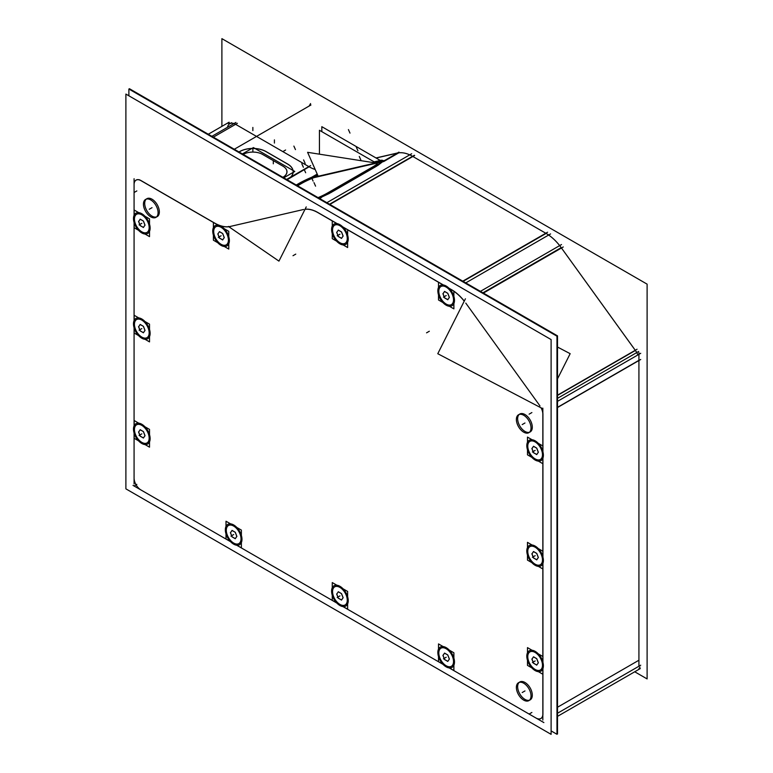 <?xml version="1.0" encoding="UTF-8"?>
<svg xmlns="http://www.w3.org/2000/svg" width="773" height="773" viewBox="0 0 773 773"><rect width="100%" height="100%" fill="white"/><g stroke="black" fill="none" stroke-linecap="round" stroke-linejoin="round"><path stroke-width="1.16" d="M231.533 122.714L229.736 123.748A11.721 6.764 60 0 1 233.958 123.574A11.721 6.764 60 0 0 227.475 127.323A11.721 6.764 60 0 1 233.958 123.574A11.721 6.764 60 0 0 227.475 127.323M239.601 151.682A18.755 10.822 180 0 1 266.125 151.682A18.755 10.822 180 0 0 239.601 151.682A18.755 10.822 180 0 1 266.125 151.682M287.247 163.876L266.53 151.923M293.16 171.78A18.755 10.822 180 0 1 289.769 177.993A18.755 10.822 180 0 0 287.672 164.127A18.755 10.822 180 0 1 293.16 171.732M213.358 137.169L237.388 123.293L213.358 137.169L235.601 124.327L309.152 166.804A37.21 21.489 -120 0 0 315.171 169.471A37.21 21.489 -120 0 1 309.152 166.804L289.769 177.993A18.755 10.822 180 0 0 287.672 164.127A18.755 10.822 180 0 1 289.769 177.993L309.152 166.804A37.21 21.489 -120 0 0 315.171 169.471M287.672 179.433L287.121 179.751M296.339 185.076L298.359 183.916M376.122 158.03L397.457 153.093L376.122 158.03L397.457 153.093L382.577 161.683A18.755 2.657 155.8 0 0 382.954 160.707M310.002 178.331A18.755 2.657 155.8 0 1 317.742 175.278A18.755 2.657 155.8 0 0 310.002 178.331A18.755 2.657 155.8 0 1 317.742 175.278M378.751 160.813L374.161 161.876M382.577 161.683L397.457 153.093L382.577 161.683A18.755 2.657 155.8 0 0 379.108 160.736A18.755 2.657 155.8 0 1 382.577 161.683A18.755 2.657 155.8 0 0 379.108 160.736A18.755 2.657 155.8 0 1 382.925 160.658M320.66 197.55L329.453 193.395M376.789 166.069L330.38 192.864M377.717 165.519L382.364 161.924M398.733 152.861A37.21 21.489 60 0 1 409.719 154.861A37.21 21.489 60 0 0 398.733 152.861A37.21 21.489 60 0 1 409.719 154.861M329.53 204.236L414.338 155.276L329.53 204.236L412.55 156.31L546.057 233.398A37.278 21.518 60 0 1 561.449 247.998M546.105 233.427A37.21 21.489 60 0 1 546.115 233.427L463.095 281.353M548.656 235.04A37.21 21.489 60 0 1 559.671 245.601A37.21 21.489 60 0 0 548.656 235.04A37.21 21.489 60 0 1 559.671 245.601A37.21 21.489 60 0 0 548.656 235.04M482.951 292.812L561.188 247.64L482.951 292.812L561.188 247.64L635.396 350.449L561.198 247.631L635.396 350.449M636.739 352.585A11.721 6.764 60 0 1 637.841 354.962A11.721 6.764 60 0 0 636.739 352.585A11.721 6.764 60 0 1 637.841 354.962A11.788 6.802 60 0 0 635.242 350.275L637.058 349.241M519.794 681.97A10.349 5.981 60 0 1 527.775 684.743A10.349 5.981 60 0 1 532.297 695.159A10.349 5.981 60 0 1 530.152 699.903M529.476 700.203A10.349 5.981 60 0 1 521.756 696.676A10.349 5.981 60 0 1 517.649 686.704A10.349 5.981 60 0 1 519.195 682.404M342.845 226.924L443.296 284.918M343.077 227.156A11.721 6.764 60 0 1 348.236 238.992A11.721 6.764 60 0 0 343.077 227.156A11.721 6.764 60 0 1 348.236 238.992A11.721 6.764 60 0 1 345.802 244.365M345.773 244.374A11.721 6.764 60 0 1 336.757 241.195A11.721 6.764 60 0 1 331.656 229.426A11.721 6.764 60 0 1 334.052 224.083A11.721 6.764 60 0 1 343.289 227.494A11.721 6.764 60 0 1 348.15 239.62M334.081 224.064A11.721 6.764 60 0 1 336.815 223.542A11.721 6.764 60 0 0 331.656 229.426A11.721 6.764 60 0 1 336.815 223.542A11.721 6.764 60 0 0 331.656 229.426A11.721 6.764 60 0 0 339.946 243.775A11.721 6.764 60 0 0 348.236 238.992A11.721 6.764 60 0 1 339.946 243.775A11.721 6.764 60 0 1 331.656 229.426A11.721 6.764 60 0 0 339.946 243.775A11.721 6.764 60 0 0 348.236 238.992M337.047 223.571L317.925 212.536A35.258 20.359 -120 0 0 305.064 209.232A35.258 20.359 -120 0 1 317.925 212.536A35.258 20.359 -120 0 0 305.064 209.232M303.625 209.483L230.422 226.412A39.162 22.61 60 0 1 214.536 223.02L140.976 180.553A9.769 5.643 -120 0 0 134.077 184.544A9.769 5.643 -120 0 1 140.976 180.553L214.536 223.02A39.162 22.61 60 0 0 230.422 226.412A39.162 22.61 60 0 1 214.536 223.02L140.976 180.553A9.769 5.643 -120 0 0 134.077 184.544M141.15 180.756A9.701 5.604 -120 0 0 134.077 184.592L134.077 215.358L134.077 184.592A9.701 5.604 -120 0 0 134.077 184.844M135.98 213.164A11.721 6.764 60 0 1 145.005 216.305A11.721 6.764 60 0 1 150.126 228.103A11.721 6.764 60 0 0 143.314 214.749A11.721 6.764 60 0 0 134.077 215.483A11.721 6.764 60 0 1 135.942 213.184M150.039 227.523A11.721 6.764 60 0 1 147.633 233.504A11.721 6.764 60 0 1 134.077 222.18A11.721 6.764 60 0 0 143.314 233.581A11.721 6.764 60 0 0 150.126 228.103A11.721 6.764 60 0 0 143.314 214.749A11.721 6.764 60 0 0 134.077 215.483A11.721 6.764 60 0 1 143.314 214.749A11.721 6.764 60 0 1 150.126 228.103A11.721 6.764 60 0 1 147.701 233.465M134.077 320.631L134.077 222.45M135.98 318.428A11.721 6.764 60 0 1 145.005 321.568A11.721 6.764 60 0 1 150.126 333.366A11.721 6.764 60 0 0 143.314 320.012A11.721 6.764 60 0 0 134.077 320.747A11.721 6.764 60 0 1 135.942 318.447M150.039 332.796A11.721 6.764 60 0 1 147.633 338.767A11.721 6.764 60 0 1 134.077 327.452A11.721 6.764 60 0 0 143.314 338.845A11.721 6.764 60 0 0 150.126 333.366A11.721 6.764 60 0 0 143.314 320.012A11.721 6.764 60 0 0 134.077 320.747A11.721 6.764 60 0 1 143.314 320.012A11.721 6.764 60 0 1 150.126 333.366A11.721 6.764 60 0 1 147.701 338.729M134.077 425.894L134.077 327.713M135.98 423.701A11.721 6.764 60 0 1 145.005 426.841A11.721 6.764 60 0 1 150.126 438.629A11.721 6.764 60 0 0 143.314 425.285A11.721 6.764 60 0 0 134.077 426.01A11.721 6.764 60 0 1 135.942 423.72M150.039 438.059A11.721 6.764 60 0 1 147.633 444.031A11.721 6.764 60 0 1 134.077 432.716A11.721 6.764 60 0 0 143.314 444.117A11.721 6.764 60 0 0 150.126 438.629A11.721 6.764 60 0 0 143.314 425.285A11.721 6.764 60 0 0 134.077 426.01A11.721 6.764 60 0 1 143.314 425.285A11.721 6.764 60 0 1 150.126 438.629A11.721 6.764 60 0 1 147.701 444.002M134.077 478.014L134.077 432.986M134.077 477.82A9.701 5.604 -120 0 0 134.077 478.062A9.769 5.643 -120 0 0 140.976 489.976L230.557 541.689L140.976 489.976A9.769 5.643 -120 0 1 134.077 478.043A9.701 5.604 -120 0 0 140.937 489.947A9.701 5.604 -120 0 0 141.15 490.072M230.789 541.825A11.721 6.764 60 0 1 225.407 529.756A11.721 6.764 60 0 0 230.789 541.825A11.721 6.764 60 0 1 225.407 529.756A11.721 6.764 60 0 1 227.803 524.403M227.832 524.384A11.721 6.764 60 0 1 236.867 527.524A11.721 6.764 60 0 1 241.978 539.322A11.721 6.764 60 0 1 239.553 544.685M239.514 544.704A11.721 6.764 60 0 1 236.596 545.178A11.721 6.764 60 0 0 241.978 539.322A11.721 6.764 60 0 1 236.596 545.178A11.721 6.764 60 0 0 241.978 539.322A11.721 6.764 60 0 0 233.688 524.964A11.721 6.764 60 0 0 225.407 529.756A11.721 6.764 60 0 1 233.688 524.964A11.721 6.764 60 0 1 241.978 539.322A11.721 6.764 60 0 0 233.688 524.964A11.721 6.764 60 0 0 225.407 529.756M336.815 603.037L236.693 545.236M337.047 603.172A11.721 6.764 60 0 1 331.656 591.094A11.721 6.764 60 0 0 337.047 603.172A11.721 6.764 60 0 1 331.656 591.094A11.721 6.764 60 0 1 334.052 585.75M334.081 585.731A11.721 6.764 60 0 1 343.115 588.871A11.721 6.764 60 0 1 348.236 600.669A11.721 6.764 60 0 1 345.802 606.032M345.773 606.051A11.721 6.764 60 0 1 342.845 606.525A11.721 6.764 60 0 0 348.236 600.669A11.721 6.764 60 0 1 342.845 606.525A11.721 6.764 60 0 0 348.236 600.669A11.721 6.764 60 0 0 339.946 586.311A11.721 6.764 60 0 0 331.656 591.094A11.721 6.764 60 0 1 339.946 586.311A11.721 6.764 60 0 1 348.236 600.669A11.721 6.764 60 0 0 339.946 586.311A11.721 6.764 60 0 0 331.656 591.094M443.074 664.384L342.951 606.583M443.296 664.519A11.721 6.764 60 0 1 437.914 652.441A11.721 6.764 60 0 0 443.296 664.519A11.721 6.764 60 0 1 437.914 652.441A11.721 6.764 60 0 1 440.31 647.098A11.721 6.764 60 0 1 449.374 650.219A11.721 6.764 60 0 1 454.485 662.017A11.721 6.764 60 0 1 452.06 667.379M452.031 667.399A11.721 6.764 60 0 1 449.103 667.872A11.721 6.764 60 0 0 454.485 662.017A11.721 6.764 60 0 1 449.103 667.872A11.721 6.764 60 0 0 454.485 662.017A11.721 6.764 60 0 0 446.205 647.658A11.721 6.764 60 0 0 437.914 652.441A11.721 6.764 60 0 1 446.205 647.658A11.721 6.764 60 0 1 454.485 662.017A11.721 6.764 60 0 0 446.205 647.658A11.721 6.764 60 0 0 437.914 652.441M449.21 667.93L536.018 718.049A9.769 5.643 -120 0 0 542.926 714.059L542.926 668.771L542.926 714.059A9.769 5.643 -120 0 1 536.018 718.049A9.769 5.643 -120 0 0 542.926 714.059L542.926 668.771M540.994 671.099A11.721 6.764 60 0 1 531.969 667.92A11.721 6.764 60 0 1 526.877 656.151A11.721 6.764 60 0 0 533.573 669.399A11.721 6.764 60 0 0 542.839 668.983A11.721 6.764 60 0 1 541.023 671.08M529.302 650.789A11.721 6.764 60 0 1 542.839 661.746A11.721 6.764 60 0 0 533.573 650.624A11.721 6.764 60 0 0 526.877 656.151A11.721 6.764 60 0 0 533.573 669.399A11.721 6.764 60 0 0 542.839 668.983A11.721 6.764 60 0 1 533.573 669.399A11.721 6.764 60 0 1 526.877 656.151A11.721 6.764 60 0 1 529.273 650.798A11.721 6.764 60 0 1 538.51 654.219A11.721 6.764 60 0 1 543.371 666.345M542.926 563.498L542.926 662.065M529.302 545.516A11.721 6.764 60 0 1 542.839 556.473A11.721 6.764 60 0 0 533.573 545.351A11.721 6.764 60 0 0 526.877 550.878A11.721 6.764 60 0 0 533.573 564.135A11.721 6.764 60 0 0 542.839 563.72A11.721 6.764 60 0 1 533.573 564.135A11.721 6.764 60 0 1 526.877 550.878A11.721 6.764 60 0 0 533.573 564.135A11.721 6.764 60 0 0 542.839 563.72A11.721 6.764 60 0 1 541.023 565.817A11.721 6.764 60 0 1 531.969 562.657A11.721 6.764 60 0 1 526.877 550.878A11.721 6.764 60 0 1 529.273 545.535A11.721 6.764 60 0 1 538.51 548.956A11.721 6.764 60 0 1 543.371 561.082M542.926 458.234L542.926 556.802M529.302 440.252A11.721 6.764 60 0 1 542.839 451.21A11.721 6.764 60 0 0 533.573 440.088A11.721 6.764 60 0 0 526.877 445.615A11.721 6.764 60 0 0 533.573 458.872A11.721 6.764 60 0 0 542.839 458.447A11.721 6.764 60 0 1 533.573 458.872A11.721 6.764 60 0 1 526.877 445.615A11.721 6.764 60 0 0 533.573 458.872A11.721 6.764 60 0 0 542.839 458.447A11.721 6.764 60 0 1 541.023 460.553A11.721 6.764 60 0 1 531.969 457.384A11.721 6.764 60 0 1 526.877 445.615A11.721 6.764 60 0 1 529.273 440.272A11.721 6.764 60 0 1 538.51 443.683A11.721 6.764 60 0 1 543.371 455.809M542.926 451.529L542.926 414.164A9.769 5.643 -120 0 0 541.206 407.902A9.769 5.643 -120 0 1 542.926 414.164A9.769 5.643 -120 0 0 541.206 407.902M465.79 303.113L539.979 405.931M464.264 301.084A35.258 20.359 -120 0 0 451.49 289.643L449.103 288.271L451.49 289.643A35.258 20.359 -120 0 1 464.264 301.084A35.258 20.359 -120 0 0 451.49 289.643L449.103 288.271M449.335 288.503A11.721 6.764 60 0 1 454.485 300.339A11.721 6.764 60 0 0 449.335 288.503A11.721 6.764 60 0 1 454.485 300.339A11.721 6.764 60 0 1 452.06 305.702M454.408 299.769A11.721 6.764 60 0 1 452.002 305.741A11.721 6.764 60 0 1 443.006 302.543A11.721 6.764 60 0 1 437.914 290.774A11.721 6.764 60 0 1 440.31 285.421M440.339 285.401A11.721 6.764 60 0 1 443.064 284.889A11.721 6.764 60 0 0 437.914 290.774A11.721 6.764 60 0 1 443.064 284.889A11.721 6.764 60 0 0 437.914 290.774A11.721 6.764 60 0 0 446.205 305.122A11.721 6.764 60 0 0 454.485 300.339A11.721 6.764 60 0 1 446.205 305.122A11.721 6.764 60 0 1 437.914 290.774A11.721 6.764 60 0 0 446.205 305.122A11.721 6.764 60 0 0 454.485 300.339M519.794 414.019A10.349 5.981 60 0 1 527.775 416.792A10.349 5.981 60 0 1 532.297 427.208A10.349 5.981 60 0 1 530.152 431.952M529.476 432.252A10.349 5.981 60 0 1 521.756 428.725A10.349 5.981 60 0 1 517.649 418.753A10.349 5.981 60 0 1 519.195 414.454M146.851 198.7A10.349 5.981 60 0 1 154.832 201.473A10.349 5.981 60 0 1 159.354 211.889A10.349 5.981 60 0 1 157.209 216.633M156.532 216.933A10.349 5.981 60 0 1 148.822 213.406A10.349 5.981 60 0 1 144.706 203.444A10.349 5.981 60 0 1 146.261 199.134M226.924 245.94A11.721 6.764 60 0 1 217.899 242.761A11.721 6.764 60 0 1 212.807 230.982A11.721 6.764 60 0 0 221.097 245.341A11.721 6.764 60 0 0 229.378 240.558A11.721 6.764 60 0 0 219.841 225.59A11.721 6.764 60 0 1 229.378 240.558A11.721 6.764 60 0 0 219.841 225.59A11.721 6.764 60 0 1 229.378 240.558A11.721 6.764 60 0 1 226.953 245.92M215.232 225.619A11.721 6.764 60 0 1 219.31 225.397A11.721 6.764 60 0 0 212.807 230.982A11.721 6.764 60 0 0 221.097 245.341A11.721 6.764 60 0 0 229.378 240.558A11.721 6.764 60 0 1 221.097 245.341A11.721 6.764 60 0 1 212.807 230.982A11.721 6.764 60 0 1 215.203 225.639M440.948 286.522A10.455 6.029 -120 0 0 439.383 294.909A10.455 6.029 -120 0 0 446.205 304.089A10.455 6.029 -120 0 0 451.393 304.63M451.422 304.61A10.455 6.029 -120 0 0 453.026 296.233A10.455 6.029 -120 0 0 446.205 287.025A10.455 6.029 -120 0 0 440.977 286.503M447.77 299.653L444.61 297.827L443.016 293.711L444.61 297.827L447.77 299.653L444.61 297.827L443.016 293.711L444.572 291.498M444.61 291.45L447.712 293.238L444.61 291.45L447.712 293.238L449.355 297.518M449.384 297.373L447.818 293.344L449.384 297.373L447.818 293.344L444.475 291.45M449.345 297.47L447.799 299.663M334.69 225.175A10.455 6.029 -120 0 0 333.124 233.562A10.455 6.029 -120 0 0 339.946 242.741A10.455 6.029 -120 0 0 345.135 243.282M345.173 243.263A10.455 6.029 -120 0 0 346.777 234.886A10.455 6.029 -120 0 0 339.946 225.677A10.455 6.029 -120 0 0 334.719 225.156M343.086 236.123L341.54 238.316L338.352 236.48L336.757 232.364L338.352 236.48L341.511 238.306L343.086 236.123L341.54 238.316L338.352 236.48L336.757 232.364L338.313 230.151M341.453 231.89L338.352 230.103L341.453 231.89L338.352 230.103L336.661 232.451M341.56 231.997L343.125 236.026M136.579 214.285A10.455 6.029 -120 0 0 135.014 222.663A10.455 6.029 -120 0 0 141.836 231.842A10.455 6.029 -120 0 0 147.034 232.383A10.455 6.029 60 0 1 141.304 231.6M147.063 232.364A10.455 6.029 -120 0 0 148.667 223.986A10.455 6.029 -120 0 0 141.836 214.778A10.455 6.029 -120 0 0 136.608 214.266M143.401 227.407L140.242 225.581L138.647 221.474L140.242 225.581L143.401 227.407L140.242 225.581L138.647 221.474L140.203 219.252M140.242 219.203L143.343 220.991L140.242 219.203L143.343 220.991L144.995 225.272M145.015 225.136L143.459 221.107L145.015 225.136L143.459 221.107L140.116 219.203M144.976 225.223L143.43 227.426M136.579 319.549A10.455 6.029 -120 0 0 135.014 327.936A10.455 6.029 -120 0 0 141.836 337.115A10.455 6.029 -120 0 0 147.034 337.646A10.455 6.029 60 0 1 141.304 336.864M147.063 337.627A10.455 6.029 -120 0 0 148.667 329.259A10.455 6.029 -120 0 0 141.836 320.051A10.455 6.029 -120 0 0 136.608 319.529M143.401 332.68L140.242 330.854L138.647 326.737L140.242 330.854L143.401 332.68L140.242 330.854L138.647 326.737L140.203 324.525M140.242 324.467L143.343 326.264L140.242 324.467L143.343 326.264L144.995 330.544M143.459 326.37L145.015 330.4M144.976 330.496L143.43 332.69M136.579 424.812A10.455 6.029 -120 0 0 135.014 433.199A10.455 6.029 -120 0 0 141.836 442.378A10.455 6.029 -120 0 0 147.034 442.919A10.455 6.029 60 0 1 141.304 442.137M147.063 442.9A10.455 6.029 -120 0 0 148.667 434.523A10.455 6.029 -120 0 0 141.836 425.314A10.455 6.029 -120 0 0 136.608 424.792M143.401 437.943L140.242 436.117L138.647 432.01L140.242 436.117L143.401 437.943L140.242 436.117L138.647 432.01L140.203 429.788M140.242 429.74L143.343 431.527L140.242 429.74L143.343 431.527L144.995 435.808M143.459 431.643L145.015 435.663M144.976 435.759L143.43 437.962M228.431 525.505A10.455 6.029 -120 0 0 226.876 533.892A10.455 6.029 -120 0 0 233.688 543.071A10.455 6.029 -120 0 0 238.886 543.603M238.915 543.583A10.455 6.029 -120 0 0 240.519 535.216A10.455 6.029 -120 0 0 233.688 526.007A10.455 6.029 -120 0 0 228.47 525.485M236.828 536.452L235.282 538.646L232.093 536.81L230.499 532.694L232.093 536.81L235.263 538.636L236.828 536.452L235.282 538.646L232.093 536.81L230.499 532.694L232.055 530.481M232.093 530.423L235.195 532.22L232.093 530.423L235.195 532.22L236.847 536.501M235.311 532.326L236.876 536.356M345.173 604.93A10.455 6.029 -120 0 0 346.777 596.563A10.455 6.029 -120 0 0 339.946 587.345A10.455 6.029 -120 0 0 334.719 586.833A10.455 6.029 -120 0 0 333.124 595.239A10.455 6.029 -120 0 0 339.946 604.418A10.455 6.029 -120 0 0 345.135 604.95M343.086 597.8L341.54 599.993L338.352 598.147L336.757 594.041L338.352 598.147L341.511 599.974L343.086 597.8L341.54 599.993L338.352 598.147L336.757 594.041L338.313 591.828M341.453 593.567L338.352 591.77L341.453 593.567L338.352 591.77L336.661 594.128M341.56 593.674L343.125 597.703L341.56 593.674L343.125 597.703L341.444 600.08M440.948 648.199A10.455 6.029 -120 0 0 439.383 656.577A10.455 6.029 -120 0 0 446.205 665.766A10.455 6.029 -120 0 0 451.393 666.297M451.422 666.278A10.455 6.029 -120 0 0 453.026 657.9A10.455 6.029 -120 0 0 446.205 648.692A10.455 6.029 -120 0 0 440.977 648.18M447.77 661.321L444.61 659.495L443.016 655.388L444.61 659.495L447.77 661.321L444.61 659.495L443.016 655.388L444.572 653.166M444.61 653.117L447.712 654.905L444.61 653.117L447.712 654.905L449.355 659.185M449.384 659.05L447.818 655.021L449.384 659.05L447.818 655.021L444.475 653.117M449.345 659.147L447.799 661.34M529.911 651.9A10.455 6.029 -120 0 0 528.346 660.287A10.455 6.029 -120 0 0 535.167 669.466A10.455 6.029 -120 0 0 540.356 670.007A10.455 6.029 -120 0 0 541.989 661.611A10.455 6.029 -120 0 0 535.167 652.402A10.455 6.029 -120 0 0 529.94 651.881M538.308 662.848L536.762 665.041L533.573 663.205L531.979 659.089L533.573 663.205L536.733 665.031L538.308 662.848L536.762 665.041L533.573 663.205L531.979 659.089L533.534 656.876M533.573 656.828L536.675 658.615L533.573 656.828L536.675 658.615L538.327 662.896M536.781 658.722L538.346 662.751L536.781 658.722L538.346 662.751L536.665 665.128M535.563 564.493A10.455 6.029 60 0 1 528.365 555.323A10.455 6.029 60 0 1 529.872 546.656A10.455 6.029 -120 0 0 528.346 555.024A10.455 6.029 -120 0 0 535.167 564.203A10.455 6.029 -120 0 0 540.356 564.734A10.455 6.029 -120 0 0 541.989 556.347A10.455 6.029 -120 0 0 535.167 547.129A10.455 6.029 -120 0 0 529.94 546.617M536.733 559.758L533.573 557.932L531.979 553.826L533.573 557.932L536.733 559.758L533.573 557.932L531.979 553.826L533.534 551.613M533.573 551.555L536.675 553.352L533.573 551.555L536.675 553.352L538.327 557.633M536.781 553.458L538.346 557.488L536.781 553.458L538.346 557.488L536.665 559.865M538.308 557.584L536.762 559.778M535.563 459.22A10.455 6.029 60 0 1 528.365 450.06A10.455 6.029 60 0 1 529.872 441.383A10.455 6.029 -120 0 0 528.346 449.751A10.455 6.029 -120 0 0 535.167 458.93A10.455 6.029 -120 0 0 540.356 459.471A10.455 6.029 -120 0 0 541.989 451.074A10.455 6.029 -120 0 0 535.167 441.866A10.455 6.029 -120 0 0 529.94 441.354M536.733 454.495L533.573 452.669L531.979 448.562L533.573 452.669L536.733 454.495L533.573 452.669L531.979 448.562L533.534 446.34M533.573 446.292L536.675 448.079L533.573 446.292L536.675 448.079L538.327 452.36M536.781 448.195L538.346 452.215M538.308 452.311L536.762 454.514M215.831 226.74A10.455 6.029 -120 0 0 214.276 235.118A10.455 6.029 -120 0 0 221.097 244.307A10.455 6.029 -120 0 0 226.286 244.838M226.315 244.819A10.455 6.029 -120 0 0 227.919 236.441A10.455 6.029 -120 0 0 221.097 227.233A10.455 6.029 -120 0 0 215.87 226.721M224.228 237.678L222.692 239.881L219.503 238.036L217.899 233.929L219.503 238.036L222.663 239.862L224.228 237.678L222.692 239.881L219.503 238.036L217.899 233.929L219.464 231.707M222.605 233.446L219.503 231.658L222.605 233.446L219.503 231.658L217.812 234.006M222.711 233.562L224.276 237.591L222.711 233.562L224.276 237.591L222.595 239.959M319.201 198.274L319.78 197.936A18.755 2.657 155.8 0 1 319.114 198.226A18.755 2.657 155.8 0 0 319.78 197.936L319.201 198.274L319.78 197.936A18.755 2.657 155.8 0 1 319.114 198.226M372.76 166.978L327.452 193.134M318.157 197.675A13.672 1.942 -24.2 0 0 326.535 193.656A13.672 1.942 -24.2 0 1 318.157 197.675A13.672 1.942 -24.2 0 0 326.535 193.656M297.576 185.791L301.402 183.578M319.288 175.993A13.672 1.942 -24.2 0 0 301.702 183.404A13.672 1.942 -24.2 0 1 319.288 175.993A13.672 1.942 -24.2 0 0 301.702 183.404M319.529 175.935L374.248 163.287M377.031 162.997A13.672 1.942 -24.2 0 0 374.509 163.229A13.672 1.942 -24.2 0 1 373.659 166.446A13.672 1.942 -24.2 0 0 377.069 163.016M262.781 154.542A13.614 7.856 0 0 0 262.482 154.368A13.614 7.856 0 0 0 243.234 154.368A13.614 7.856 0 0 0 243.195 154.397A13.672 7.894 0 0 1 262.511 154.378A13.672 7.894 0 0 0 243.195 154.397L244.2 153.817M262.53 154.397L282.928 166.166M283.913 176.766A13.672 7.894 0 0 0 282.976 166.195L282.976 166.195A13.672 7.894 0 0 1 283.913 176.766A13.672 7.894 0 0 0 282.976 166.195A13.672 7.894 0 0 1 283.913 176.766M557.517 716.358L640.334 668.548M208.275 134.231L229.098 122.211M235.92 122.443L211.889 136.319M310.582 167.625L234.084 123.458M229.079 124.134A11.788 6.802 60 0 1 235.552 124.308A11.788 6.802 60 0 1 235.813 124.463M227.214 123.303L230.161 123.245M639.967 667.109L638.45 669.631M129.429 89.349L129.429 88.711L557.517 335.869L557.517 733.964L556.966 733.645M286.599 179.452L310.63 165.577M297.325 185.646L317.239 174.157M375.987 157.953L399.216 152.581L383.746 161.518L309.326 178.718M329.858 204.43L414.657 155.47M397.496 152.977L398.984 152.126M411.671 153.74L326.863 202.7M550.569 233.929L465.771 282.899M483.396 293.073L563.256 246.964M462.776 281.169L547.584 232.209M561.507 244.539L480.42 291.353M638.672 351.473L557.517 398.327M557.517 407.516L640.72 359.484M557.517 395.158L635.251 350.285M640.72 353.3L557.517 401.342M640.72 665.195L557.517 713.237M638.923 352.691L638.923 666.229M636.855 352.507L559.7 245.572M545.738 233.214A37.278 21.518 60 0 1 546.067 233.398L412.55 156.31L546.057 233.398M548.733 234.944L409.825 154.745M397.119 153.122A37.278 21.518 60 0 1 412.502 156.291A37.278 21.518 60 0 1 412.821 156.475M398.849 152.725L376.055 157.992M308.794 166.582A37.152 21.451 -120 0 0 309.113 166.775A37.152 21.451 -120 0 0 315.162 169.451M634.73 671.785L647.107 678.926L647.107 284.145L221.89 38.65L221.89 126.376M531.003 695.352A10.349 5.981 60 0 1 528.877 700.638A10.349 5.981 60 0 1 520.693 697.633A10.349 5.981 60 0 1 516.393 686.917M516.393 687.98A10.349 5.981 60 0 1 518.528 682.704A10.349 5.981 60 0 1 526.713 685.699A10.349 5.981 60 0 1 531.003 696.415M125.893 488.855L125.893 94.074L551.11 339.569L551.11 734.35L125.893 488.855M437.866 291.421A11.721 6.764 60 0 1 440.281 285.44A11.721 6.764 60 0 1 449.548 288.841A11.721 6.764 60 0 1 454.408 300.968M452.002 305.741A11.721 6.764 60 0 1 442.726 302.349A11.721 6.764 60 0 1 437.866 290.213M445.673 286.812A10.455 6.029 60 0 1 452.872 295.972A10.455 6.029 60 0 1 451.364 304.639A10.455 6.029 60 0 1 445.673 303.837M446.601 304.378A10.455 6.029 60 0 1 439.402 295.218A10.455 6.029 60 0 1 440.91 286.541A10.455 6.029 60 0 1 446.601 287.343M453.886 291.121L453.886 308.871L438.513 299.992L438.513 282.242M442.919 293.672L444.572 297.943M442.919 293.798L444.572 291.44M449.355 297.392L447.702 299.75M444.475 297.827L447.799 299.74M315.21 211.068L454.118 291.266M331.607 230.074A11.721 6.764 60 0 1 334.023 224.093M348.15 238.422A11.721 6.764 60 0 1 345.744 244.394A11.721 6.764 60 0 1 336.468 241.002A11.721 6.764 60 0 1 331.607 228.866M339.415 225.465A10.455 6.029 60 0 1 346.613 234.625A10.455 6.029 60 0 1 345.106 243.302A10.455 6.029 60 0 1 339.415 242.5M340.342 243.031A10.455 6.029 60 0 1 333.144 233.871A10.455 6.029 60 0 1 334.661 225.194A10.455 6.029 60 0 1 340.342 225.996M347.628 229.774L347.628 247.524L332.264 238.644L332.264 220.894M336.661 232.325L338.323 236.596M341.54 232.016L338.226 230.103M341.444 231.9L343.106 236.171M343.106 236.045L341.444 238.403M338.226 236.48L341.54 238.393M318.186 212.788A35.191 20.32 -120 0 0 305.016 209.319M228.402 226.431L278.947 261.119L306.234 206.903M230.683 226.421A39.23 22.649 60 0 1 214.15 222.904M139.459 179.78L228.779 231.33L228.779 249.08L213.406 240.21L213.406 222.46M134.077 483.937L134.077 178.727M133.497 219.174A11.721 6.764 60 0 1 135.913 213.203A11.721 6.764 60 0 1 145.179 216.595A11.721 6.764 60 0 1 150.039 228.731M147.633 233.504A11.721 6.764 60 0 1 138.357 230.103A11.721 6.764 60 0 1 133.497 217.976M141.304 214.565A10.455 6.029 60 0 1 148.503 223.726A10.455 6.029 60 0 1 146.996 232.402M142.232 232.132A10.455 6.029 60 0 1 135.033 222.972A10.455 6.029 60 0 1 136.55 214.295A10.455 6.029 60 0 1 142.232 215.107M134.154 227.755L134.154 210.005L149.518 218.875L149.518 236.625L134.154 227.755M138.551 221.426L140.213 225.706M138.551 221.551L140.213 219.194M144.995 225.146L143.334 227.504M140.116 225.581L143.43 227.494M133.497 324.447A11.721 6.764 60 0 1 135.913 318.466A11.721 6.764 60 0 1 145.179 321.868A11.721 6.764 60 0 1 150.039 333.994M147.633 338.767A11.721 6.764 60 0 1 138.357 335.366A11.721 6.764 60 0 1 133.497 323.24M141.304 319.829A10.455 6.029 60 0 1 148.503 328.998A10.455 6.029 60 0 1 146.996 337.666M142.232 337.405A10.455 6.029 60 0 1 135.033 328.245A10.455 6.029 60 0 1 136.55 319.568A10.455 6.029 60 0 1 142.232 320.37M134.154 333.018L134.154 315.268L149.518 324.148L149.518 341.888L134.154 333.018M138.551 326.689L140.213 330.97M138.551 326.824L140.213 324.457M143.43 326.39L140.116 324.467M144.995 330.409L143.334 332.776M140.116 330.854L143.43 332.767M133.497 429.711A11.721 6.764 60 0 1 135.913 423.73A11.721 6.764 60 0 1 145.179 427.131A11.721 6.764 60 0 1 150.039 439.257M147.633 444.031A11.721 6.764 60 0 1 138.357 440.639A11.721 6.764 60 0 1 133.497 428.513M141.304 425.102A10.455 6.029 60 0 1 148.503 434.262A10.455 6.029 60 0 1 146.996 442.939M142.232 442.668A10.455 6.029 60 0 1 135.033 433.508A10.455 6.029 60 0 1 136.55 424.831A10.455 6.029 60 0 1 142.232 425.633M134.154 438.281L134.154 420.531L149.518 429.411L149.518 447.161L134.154 438.281M138.551 431.962L140.213 436.233M138.551 432.088L140.213 429.73M143.43 431.653L140.116 429.74M144.995 435.682L143.334 438.04M140.116 436.117L143.43 438.03M133.033 485.386L543.873 722.581M241.901 538.752A11.721 6.764 60 0 1 239.485 544.723A11.721 6.764 60 0 1 230.219 541.322A11.721 6.764 60 0 1 225.358 529.196M225.358 530.404A11.721 6.764 60 0 1 227.764 524.423A11.721 6.764 60 0 1 237.04 527.824A11.721 6.764 60 0 1 241.901 539.95M233.166 525.785A10.455 6.029 60 0 1 240.364 534.955A10.455 6.029 60 0 1 238.847 543.622A10.455 6.029 60 0 1 233.166 542.82M234.093 543.361A10.455 6.029 60 0 1 226.895 534.201A10.455 6.029 60 0 1 228.402 525.524A10.455 6.029 60 0 1 234.093 526.326M226.006 538.974L226.006 521.224L241.379 530.094L241.379 547.844L226.006 538.974M230.402 532.645L232.064 536.926M230.402 532.781L232.064 530.413M235.282 532.346L231.968 530.423M236.847 536.365L235.185 538.733M231.968 536.81L235.282 538.723M348.15 600.09A11.721 6.764 60 0 1 345.744 606.071A11.721 6.764 60 0 1 336.468 602.669A11.721 6.764 60 0 1 331.607 590.543M331.607 591.741A11.721 6.764 60 0 1 334.023 585.77A11.721 6.764 60 0 1 343.289 589.171A11.721 6.764 60 0 1 348.15 601.297M339.415 587.132A10.455 6.029 60 0 1 346.613 596.292A10.455 6.029 60 0 1 345.106 604.969A10.455 6.029 60 0 1 339.415 604.167M340.342 604.708A10.455 6.029 60 0 1 333.144 595.539A10.455 6.029 60 0 1 334.661 586.871A10.455 6.029 60 0 1 340.342 587.673M332.264 600.321L332.264 582.571L347.628 591.442L347.628 609.192L332.264 600.321M336.661 593.993L338.323 598.273M341.54 593.683L338.226 591.77M341.444 593.567L343.106 597.848M338.226 598.147L341.54 600.07M454.408 661.437A11.721 6.764 60 0 1 452.002 667.418A11.721 6.764 60 0 1 442.726 664.017A11.721 6.764 60 0 1 437.866 651.89M437.866 653.088A11.721 6.764 60 0 1 440.281 647.117A11.721 6.764 60 0 1 449.548 650.508A11.721 6.764 60 0 1 454.408 662.645M445.673 648.479A10.455 6.029 60 0 1 452.872 657.639A10.455 6.029 60 0 1 451.364 666.316A10.455 6.029 60 0 1 445.673 665.514M446.601 666.046A10.455 6.029 60 0 1 439.402 656.886A10.455 6.029 60 0 1 440.91 648.218A10.455 6.029 60 0 1 446.601 649.02M438.513 661.669L438.513 643.919L453.886 652.789L453.886 670.539L438.513 661.669M442.919 655.34L444.572 659.62M442.919 655.465L444.572 653.108M449.355 659.06L447.702 661.417M444.475 659.495L447.799 661.417M535.757 717.895A9.701 5.604 -120 0 0 535.979 718.02A9.701 5.604 -120 0 0 542.839 713.808M542.839 408.163L542.839 720.059M543.371 665.147A11.721 6.764 60 0 1 540.965 671.119A11.721 6.764 60 0 1 531.689 667.727A11.721 6.764 60 0 1 526.828 655.591M526.828 656.799A11.721 6.764 60 0 1 529.244 650.818M534.636 652.19A10.455 6.029 60 0 1 541.834 661.35A10.455 6.029 60 0 1 540.327 670.017A10.455 6.029 60 0 1 534.636 669.215M535.563 669.756A10.455 6.029 60 0 1 528.365 660.596A10.455 6.029 60 0 1 529.872 651.919A10.455 6.029 60 0 1 535.563 652.721M542.849 674.249L527.476 665.369L527.476 647.619L542.849 656.499M531.882 659.05L533.534 663.321M531.882 659.176L533.534 656.818M536.762 658.741L533.447 656.828M533.447 663.205L536.762 665.118M543.371 559.874A11.721 6.764 60 0 1 540.965 565.855A11.721 6.764 60 0 1 531.689 562.454A11.721 6.764 60 0 1 526.828 550.328M526.828 551.526A11.721 6.764 60 0 1 529.244 545.554M534.636 546.917A10.455 6.029 60 0 1 541.834 556.077A10.455 6.029 60 0 1 540.327 564.754A10.455 6.029 60 0 1 534.636 563.952M529.872 546.656A10.455 6.029 60 0 1 535.563 547.458M542.849 568.976L527.476 560.106L527.476 542.356L542.849 551.226M531.882 553.777L533.534 558.058M531.882 553.912L533.534 551.545M536.762 553.468L533.447 551.555M533.447 557.932L536.762 559.855M543.371 454.611A11.721 6.764 60 0 1 540.965 460.582A11.721 6.764 60 0 1 531.689 457.191A11.721 6.764 60 0 1 526.828 445.064M526.828 446.263A11.721 6.764 60 0 1 529.244 440.291M534.636 441.654A10.455 6.029 60 0 1 541.834 450.814A10.455 6.029 60 0 1 540.327 459.491A10.455 6.029 60 0 1 534.636 458.689M529.872 441.383A10.455 6.029 60 0 1 535.563 442.185M542.849 463.713L527.476 454.833L527.476 437.093L542.849 445.963M531.882 448.514L533.534 452.785M531.882 448.64L533.534 446.282M536.762 448.205L533.447 446.292M538.327 452.234L536.665 454.592M533.447 452.669L536.762 454.582M542.839 414.309A9.701 5.604 -120 0 0 541.071 407.835M465.423 298.793L437.779 353.715L542.53 408.598M557.517 347.048L570.165 353.676L557.517 378.828M464.225 301.17A35.191 20.32 -120 0 0 451.142 289.556M551.11 730.9L556.966 734.282L556.966 336.187L128.878 89.03L128.878 95.794M516.393 420.029A10.349 5.981 60 0 1 518.528 414.753A10.349 5.981 60 0 1 526.713 417.749A10.349 5.981 60 0 1 531.003 428.464M531.003 427.401A10.349 5.981 60 0 1 528.877 432.687A10.349 5.981 60 0 1 520.693 429.682A10.349 5.981 60 0 1 516.393 418.966M143.449 204.71A10.349 5.981 60 0 1 145.585 199.434A10.349 5.981 60 0 1 153.769 202.439A10.349 5.981 60 0 1 158.069 213.145M158.069 212.092A10.349 5.981 60 0 1 155.933 217.368A10.349 5.981 60 0 1 147.749 214.363A10.349 5.981 60 0 1 143.449 203.647M212.759 231.629A11.721 6.764 60 0 1 215.165 225.658A11.721 6.764 60 0 1 224.441 229.05A11.721 6.764 60 0 1 229.301 241.186M229.301 239.978A11.721 6.764 60 0 1 226.885 245.959A11.721 6.764 60 0 1 217.619 242.558A11.721 6.764 60 0 1 212.759 230.431M220.566 227.02A10.455 6.029 60 0 1 227.764 236.18A10.455 6.029 60 0 1 226.257 244.857A10.455 6.029 60 0 1 220.566 244.055M221.493 244.587A10.455 6.029 60 0 1 214.295 235.427A10.455 6.029 60 0 1 215.802 226.76A10.455 6.029 60 0 1 221.493 227.562M217.812 233.881L219.464 238.161M222.692 233.572L219.368 231.658M222.595 233.456L224.247 237.726M219.368 238.036L222.692 239.959M319.636 198.526L321.491 197.463L318.843 198.072M299.653 183.037L296.233 185.018M380.364 160.475L321.819 126.675L321.819 131.652M378.712 160.716A18.755 2.657 155.8 0 1 382.906 160.6A18.755 2.657 155.8 0 1 376.238 166.021M377.678 165.441L329.414 193.308M318.998 198.159A18.755 2.657 -24.2 0 0 330.66 192.332M317.606 174.978A18.755 2.657 -24.2 0 0 298.32 183.81M319.442 154.175L319.442 130.279L375.987 162.929M373.601 166.408L326.486 193.608M318.08 197.627A13.614 1.933 -24.2 0 0 327.684 192.912M297.518 185.762L302.62 182.815M319.462 175.906A13.614 1.933 -24.2 0 0 301.412 183.51M375.63 162.968L307.596 152.32L318.35 176.659M372.393 167.103A13.614 1.933 -24.2 0 0 376.982 162.977A13.614 1.933 -24.2 0 0 374.18 163.258M319.297 198.332L385.138 160.32L375.378 162.581M317.993 175.848L311.239 177.404M288.658 178.776L287.044 179.713M287.247 179.587A18.755 10.822 0 0 0 293.16 171.693A18.755 10.822 0 0 0 287.247 163.799M240.587 151.025L238.973 151.962M266.53 151.837A18.755 10.822 0 0 0 239.195 151.837M265.69 151.344L288.097 164.282M262.076 154.136L283.333 166.408M283.894 176.727L282.889 177.307A13.614 7.856 0 0 0 282.928 166.176A13.614 7.856 0 0 0 282.618 166.002M242.403 153.933L253.418 147.575L294.784 171.461L283.768 177.819M309.152 166.804L235.601 124.327L309.152 166.804L288.658 178.824M638.923 660.229L557.517 707.237M311.77 177.22L317.21 174.08M557.517 407.332L638.923 360.334M635.377 350.459L557.517 395.418M517.649 418.753A10.349 5.981 60 0 1 524.973 414.531A10.349 5.981 60 0 1 532.297 427.208A10.349 5.981 60 0 1 524.973 431.44A10.349 5.981 60 0 1 517.649 418.753A10.349 5.981 60 0 1 524.973 414.531A10.349 5.981 60 0 1 532.297 427.208A10.349 5.981 60 0 1 524.973 431.44A10.349 5.981 60 0 1 517.649 418.753A10.349 5.981 60 0 1 524.973 414.531A10.349 5.981 60 0 1 532.297 427.208A10.349 5.981 60 0 1 524.973 431.44A10.349 5.981 60 0 1 517.649 418.753M144.706 203.444A10.349 5.981 60 0 1 152.03 199.212A10.349 5.981 60 0 1 159.354 211.889A10.349 5.981 60 0 1 152.03 216.121A10.349 5.981 60 0 1 144.706 203.444A10.349 5.981 60 0 1 152.03 199.212A10.349 5.981 60 0 1 159.354 211.889A10.349 5.981 60 0 1 152.03 216.121A10.349 5.981 60 0 1 144.706 203.444A10.349 5.981 60 0 1 152.03 199.212A10.349 5.981 60 0 1 159.354 211.889A10.349 5.981 60 0 1 152.03 216.121A10.349 5.981 60 0 1 144.706 203.444M517.649 686.704A10.349 5.981 60 0 1 524.973 682.482A10.349 5.981 60 0 1 532.297 695.159A10.349 5.981 60 0 1 524.973 699.391A10.349 5.981 60 0 1 517.649 686.704A10.349 5.981 60 0 1 524.973 682.482A10.349 5.981 60 0 1 532.297 695.159A10.349 5.981 60 0 1 524.973 699.391A10.349 5.981 60 0 1 517.649 686.704A10.349 5.981 60 0 1 524.973 682.482A10.349 5.981 60 0 1 532.297 695.159A10.349 5.981 60 0 1 524.973 699.391A10.349 5.981 60 0 1 517.649 686.704M446.205 304.089A10.455 6.029 -120 0 0 453.587 299.818A10.455 6.029 -120 0 0 446.205 287.025A10.455 6.029 -120 0 0 438.813 291.286A10.455 6.029 -120 0 0 446.205 304.089A10.455 6.029 -120 0 0 453.587 299.818A10.455 6.029 -120 0 0 446.205 287.025A10.455 6.029 -120 0 0 438.813 291.286A10.455 6.029 -120 0 0 446.205 304.089A10.455 6.029 -120 0 0 453.587 299.818A10.455 6.029 -120 0 0 446.205 287.025A10.455 6.029 -120 0 0 438.813 291.286A10.455 6.029 -120 0 0 446.205 304.089M339.946 242.741A10.455 6.029 -120 0 0 347.338 238.48A10.455 6.029 -120 0 0 339.946 225.677A10.455 6.029 -120 0 0 332.554 229.948A10.455 6.029 -120 0 0 339.946 242.741A10.455 6.029 -120 0 0 347.338 238.48A10.455 6.029 -120 0 0 339.946 225.677A10.455 6.029 -120 0 0 332.554 229.948A10.455 6.029 -120 0 0 339.946 242.741A10.455 6.029 -120 0 0 347.338 238.48A10.455 6.029 -120 0 0 339.946 225.677A10.455 6.029 -120 0 0 332.554 229.948A10.455 6.029 -120 0 0 339.946 242.741M141.836 231.842A10.455 6.029 -120 0 0 149.228 227.581A10.455 6.029 -120 0 0 141.836 214.778A10.455 6.029 -120 0 0 134.444 219.049A10.455 6.029 -120 0 0 141.836 231.842A10.455 6.029 -120 0 0 149.228 227.581A10.455 6.029 -120 0 0 141.836 214.778A10.455 6.029 -120 0 0 134.444 219.049A10.455 6.029 -120 0 0 141.836 231.842A10.455 6.029 -120 0 0 149.228 227.581A10.455 6.029 -120 0 0 141.836 214.778A10.455 6.029 -120 0 0 134.444 219.049A10.455 6.029 -120 0 0 141.836 231.842M141.836 337.115A10.455 6.029 -120 0 0 149.228 332.844A10.455 6.029 -120 0 0 141.836 320.051A10.455 6.029 -120 0 0 134.444 324.312A10.455 6.029 -120 0 0 141.836 337.115A10.455 6.029 -120 0 0 149.228 332.844A10.455 6.029 -120 0 0 141.836 320.051A10.455 6.029 -120 0 0 134.444 324.312A10.455 6.029 -120 0 0 141.836 337.115A10.455 6.029 -120 0 0 149.228 332.844A10.455 6.029 -120 0 0 141.836 320.051A10.455 6.029 -120 0 0 134.444 324.312A10.455 6.029 -120 0 0 141.836 337.115M141.836 442.378A10.455 6.029 -120 0 0 149.228 438.117A10.455 6.029 -120 0 0 141.836 425.314A10.455 6.029 -120 0 0 134.444 429.585A10.455 6.029 -120 0 0 141.836 442.378A10.455 6.029 -120 0 0 149.228 438.117A10.455 6.029 -120 0 0 141.836 425.314A10.455 6.029 -120 0 0 134.444 429.585A10.455 6.029 -120 0 0 141.836 442.378A10.455 6.029 -120 0 0 149.228 438.117A10.455 6.029 -120 0 0 141.836 425.314A10.455 6.029 -120 0 0 134.444 429.585A10.455 6.029 -120 0 0 141.836 442.378M233.688 543.071A10.455 6.029 -120 0 0 241.079 538.8A10.455 6.029 -120 0 0 233.688 526.007A10.455 6.029 -120 0 0 226.305 530.268A10.455 6.029 -120 0 0 233.688 543.071A10.455 6.029 -120 0 0 241.079 538.8A10.455 6.029 -120 0 0 233.688 526.007A10.455 6.029 -120 0 0 226.305 530.268A10.455 6.029 -120 0 0 233.688 543.071A10.455 6.029 -120 0 0 241.079 538.8A10.455 6.029 -120 0 0 233.688 526.007A10.455 6.029 -120 0 0 226.305 530.268A10.455 6.029 -120 0 0 233.688 543.071M339.946 604.418A10.455 6.029 -120 0 0 347.338 600.148A10.455 6.029 -120 0 0 339.946 587.345A10.455 6.029 -120 0 0 332.554 591.616A10.455 6.029 -120 0 0 339.946 604.418A10.455 6.029 -120 0 0 347.338 600.148A10.455 6.029 -120 0 0 339.946 587.345A10.455 6.029 -120 0 0 332.554 591.616A10.455 6.029 -120 0 0 339.946 604.418A10.455 6.029 -120 0 0 347.338 600.148A10.455 6.029 -120 0 0 339.946 587.345A10.455 6.029 -120 0 0 332.554 591.616A10.455 6.029 -120 0 0 339.946 604.418M446.205 665.766A10.455 6.029 -120 0 0 453.587 661.495A10.455 6.029 -120 0 0 446.205 648.692A10.455 6.029 -120 0 0 438.813 652.963A10.455 6.029 -120 0 0 446.205 665.766A10.455 6.029 -120 0 0 453.587 661.495A10.455 6.029 -120 0 0 446.205 648.692A10.455 6.029 -120 0 0 438.813 652.963A10.455 6.029 -120 0 0 446.205 665.766A10.455 6.029 -120 0 0 453.587 661.495A10.455 6.029 -120 0 0 446.205 648.692A10.455 6.029 -120 0 0 438.813 652.963A10.455 6.029 -120 0 0 446.205 665.766M535.167 669.466A10.455 6.029 -120 0 0 542.559 665.205A10.455 6.029 -120 0 0 535.167 652.402A10.455 6.029 -120 0 0 527.775 656.664A10.455 6.029 -120 0 0 535.167 669.466A10.455 6.029 -120 0 0 542.559 665.205A10.455 6.029 -120 0 0 535.167 652.402A10.455 6.029 -120 0 0 527.775 656.664A10.455 6.029 -120 0 0 535.167 669.466A10.455 6.029 -120 0 0 542.559 665.205A10.455 6.029 -120 0 0 535.167 652.402A10.455 6.029 -120 0 0 527.775 656.664A10.455 6.029 -120 0 0 535.167 669.466M535.167 564.203A10.455 6.029 -120 0 0 542.559 559.932A10.455 6.029 -120 0 0 535.167 547.129A10.455 6.029 -120 0 0 527.775 551.4A10.455 6.029 -120 0 0 535.167 564.203A10.455 6.029 -120 0 0 542.559 559.932A10.455 6.029 -120 0 0 535.167 547.129A10.455 6.029 -120 0 0 527.775 551.4A10.455 6.029 -120 0 0 535.167 564.203A10.455 6.029 -120 0 0 542.559 559.932A10.455 6.029 -120 0 0 535.167 547.129A10.455 6.029 -120 0 0 527.775 551.4A10.455 6.029 -120 0 0 535.167 564.203M535.167 458.93A10.455 6.029 -120 0 0 542.559 454.669A10.455 6.029 -120 0 0 535.167 441.866A10.455 6.029 -120 0 0 527.775 446.137A10.455 6.029 -120 0 0 535.167 458.93A10.455 6.029 -120 0 0 542.559 454.669A10.455 6.029 -120 0 0 535.167 441.866A10.455 6.029 -120 0 0 527.775 446.137A10.455 6.029 -120 0 0 535.167 458.93A10.455 6.029 -120 0 0 542.559 454.669A10.455 6.029 -120 0 0 535.167 441.866A10.455 6.029 -120 0 0 527.775 446.137A10.455 6.029 -120 0 0 535.167 458.93M221.097 244.307A10.455 6.029 -120 0 0 228.479 240.036A10.455 6.029 -120 0 0 221.097 227.233A10.455 6.029 -120 0 0 213.706 231.504A10.455 6.029 -120 0 0 221.097 244.307A10.455 6.029 -120 0 0 228.479 240.036A10.455 6.029 -120 0 0 221.097 227.233A10.455 6.029 -120 0 0 213.706 231.504A10.455 6.029 -120 0 0 221.097 244.307A10.455 6.029 -120 0 0 228.479 240.036A10.455 6.029 -120 0 0 221.097 227.233A10.455 6.029 -120 0 0 213.706 231.504A10.455 6.029 -120 0 0 221.097 244.307M234.287 149.257L310.949 104.993L234.287 149.257M282.841 151.605L285.604 150.01M309.113 106.114L310.582 103.563L309.113 106.114M524.973 690.936L522.21 692.531L524.973 690.936M446.205 295.557L443.441 297.151L446.205 295.557M339.946 234.209L337.183 235.804L339.946 234.209M292.996 255.718L295.759 254.124M134.077 192.516L136.84 190.921M141.836 223.31L139.072 224.904L141.836 223.31M141.836 328.583L139.072 330.177L141.836 328.583M141.836 433.846L139.072 435.441L141.836 433.846M134.077 485.985L136.84 484.391M233.688 534.539L230.924 536.133L233.688 534.539M339.946 595.886L337.183 597.481L339.946 595.886M446.205 657.224L443.441 658.828L446.205 657.224M529.119 714.059L531.882 712.464M535.167 660.934L532.404 662.529L535.167 660.934M535.167 555.671L532.404 557.265L535.167 555.671M535.167 450.398L532.404 451.992L535.167 450.398M529.119 414.164L531.882 412.569M426.561 332.834L429.324 331.24M524.973 422.986L522.21 424.58L524.973 422.986M152.03 207.666L149.266 209.261L152.03 207.666M221.097 235.765L218.334 237.359L221.097 235.765M357.918 150.745L356.334 147.218M311.509 177.539L313.094 181.075M301.799 163.721L303.383 167.248M293.875 146.087L295.46 149.614M303.586 159.905L305.171 163.432M349.995 133.111L348.41 129.584M313.983 182.621L315.568 186.148M304.079 169.229L305.664 172.756M359.29 156.465L360.875 159.992M274.415 139.884L274.415 143.073M252.858 127.439L252.858 130.627M252.858 148.812L252.858 152.001M273.304 160.62L273.304 163.808M526.877 445.615A11.721 6.764 60 0 1 533.573 440.088A11.721 6.764 60 0 1 542.839 451.21A11.721 6.764 60 0 0 533.573 440.088A11.721 6.764 60 0 0 526.877 445.615M526.877 550.878A11.721 6.764 60 0 1 533.573 545.351A11.721 6.764 60 0 1 542.839 556.473A11.721 6.764 60 0 0 533.573 545.351A11.721 6.764 60 0 0 526.877 550.878M526.877 656.151A11.721 6.764 60 0 1 533.573 650.624A11.721 6.764 60 0 1 542.839 661.746A11.721 6.764 60 0 0 533.573 650.624A11.721 6.764 60 0 0 526.877 656.151M140.976 489.976A9.769 5.643 -120 0 1 134.077 478.043A9.769 5.643 -120 0 0 140.976 489.976L230.557 541.689M150.126 438.629A11.721 6.764 60 0 1 143.314 444.117A11.721 6.764 60 0 1 134.077 432.716A11.721 6.764 60 0 0 143.314 444.117A11.721 6.764 60 0 0 150.126 438.629M150.126 333.366A11.721 6.764 60 0 1 143.314 338.845A11.721 6.764 60 0 1 134.077 327.452A11.721 6.764 60 0 0 143.314 338.845A11.721 6.764 60 0 0 150.126 333.366M150.126 228.103A11.721 6.764 60 0 1 143.314 233.581A11.721 6.764 60 0 1 134.077 222.18A11.721 6.764 60 0 0 143.314 233.581A11.721 6.764 60 0 0 150.126 228.103M212.807 230.982A11.721 6.764 60 0 1 219.31 225.397A11.721 6.764 60 0 0 212.807 230.982M134.077 215.358L134.077 184.592M373.659 166.446A13.672 1.942 -24.2 0 0 374.509 163.229A13.672 1.942 -24.2 0 1 373.659 166.446M262.511 154.378A13.672 7.894 0 0 0 243.195 154.397"/></g></svg>
